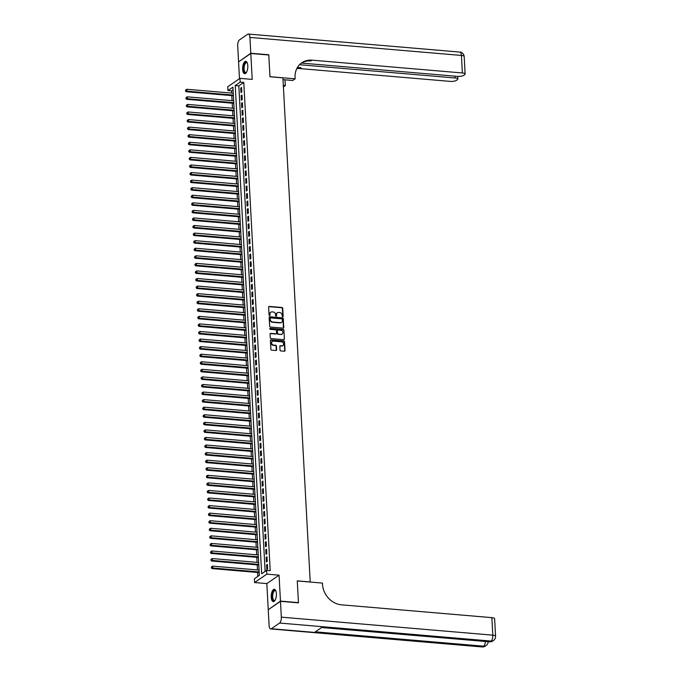 <?xml version="1.0" encoding="UTF-8"?>
<svg xmlns="http://www.w3.org/2000/svg" width="681" height="681" viewBox="0 0 681 681"><rect width="100%" height="100%" fill="white"/><g stroke="black" fill="none" stroke-linecap="round" stroke-linejoin="round"><path stroke-width="1.02" d="M282.692 316.682A0.545 0.468 55.5 0 0 283.16 316.205L282.734 308.314A0.775 0.672 55.5 0 0 281.985 307.506L269.276 306.424A0.775 0.672 55.5 0 0 268.612 307.105L269.038 315.005A0.545 0.468 55.5 0 0 270.025 315.09L269.974 314.069A2.486 2.145 55.5 0 1 272.102 311.881L273.158 311.975A2.486 2.145 55.5 0 1 275.55 314.545L275.601 315.567A0.545 0.468 55.5 0 0 276.597 315.644L276.537 314.622A2.486 2.145 55.5 0 1 278.665 312.443L279.729 312.528A2.486 2.145 55.5 0 1 282.113 315.099L282.172 316.12A0.545 0.468 55.5 0 0 282.692 316.682M282.777 316.682A0.545 0.468 55.5 0 0 282.828 316.435L282.402 308.544A0.775 0.672 55.5 0 0 281.653 307.735L268.944 306.654A0.775 0.672 55.5 0 0 268.731 306.671M269.65 315.567A0.545 0.468 55.5 0 0 269.693 315.312L269.974 314.069M276.214 316.129A0.545 0.468 55.5 0 0 276.265 315.873L276.537 314.622M276.392 593.687A6.18 2.554 -85.1 0 0 274.341 589.303A6.18 2.554 -85.1 0 0 271.234 597.237A6.18 2.554 -85.1 0 0 273.294 601.621A6.18 2.554 -85.1 0 0 276.392 593.687M247.799 65.742A6.18 2.554 -85.1 0 0 245.747 61.358A6.18 2.554 -85.1 0 0 242.64 69.292A6.18 2.554 -85.1 0 0 244.7 73.676A6.18 2.554 -85.1 0 0 247.799 65.742M280.044 350.128A0.775 0.672 55.5 0 0 280.785 350.928L284.352 351.234A0.775 0.672 55.5 0 0 285.016 350.553L284.547 341.785A0.775 0.672 55.5 0 0 283.798 340.977L271.089 339.896A0.775 0.672 55.5 0 0 270.425 340.577L270.902 349.344A0.775 0.672 55.5 0 0 271.642 350.153L275.95 350.519A0.775 0.672 55.5 0 0 276.614 349.838L276.418 346.084A0.775 0.672 55.5 0 0 275.669 345.276L273.532 345.097A2.086 1.796 55.5 0 1 273.319 341.121L281.687 341.836A2.086 1.796 55.5 0 1 281.9 345.812L280.504 345.693A0.775 0.672 55.5 0 0 279.84 346.374L280.044 350.128M266.629 570.346L266.833 574.134L254.6 582.544L254.396 578.756L259.35 575.351L232.911 87.142L227.956 90.547L227.752 86.759L239.976 78.358L240.189 82.137L235.226 85.551L261.666 573.76L266.629 570.346L270.221 570.652L243.781 82.444L240.189 82.137M239.976 78.358L252.208 79.396L250.804 53.476L268.791 55.008L269.965 76.766L282.913 77.872L310.213 581.974L297.265 580.867L298.448 602.634L280.461 601.102L279.057 575.173L266.833 574.134M283.1 328.123A0.775 0.672 55.5 0 0 283.764 327.442L283.296 318.674A0.775 0.672 55.5 0 0 282.547 317.874L269.838 316.793A0.775 0.672 55.5 0 0 269.174 317.474L269.65 326.242A0.775 0.672 55.5 0 0 270.391 327.042L283.1 328.123M283.917 330.234L284.394 338.993A0.775 0.672 55.5 0 1 283.73 339.683L271.021 338.593A0.775 0.672 55.5 0 1 270.272 337.793L270.068 334.039A0.775 0.672 55.5 0 1 270.732 333.358L275.89 333.801A0.775 0.672 55.5 0 0 276.554 333.12L276.418 330.625A0.775 0.672 55.5 0 0 275.677 329.825L270.306 329.366A0.545 0.468 55.5 0 1 270.255 328.327L283.168 329.425A0.775 0.672 55.5 0 1 283.917 330.234L284.394 338.993M268.535 609.538L280.461 601.102M250.804 53.476L238.571 61.877L239.482 78.698M241.815 92.037L241.568 87.5L240.742 88.07L240.989 92.607L241.815 92.037M242.223 99.613L241.976 95.068L241.151 95.638L241.397 100.175L242.223 99.613M242.632 107.181L242.393 102.635L241.559 103.206L241.806 107.743L242.632 107.181M243.049 114.749L242.802 110.203L241.976 110.773L242.223 115.319L243.049 114.749M243.457 122.316L243.211 117.779L242.385 118.341L242.632 122.886L243.457 122.316M243.866 129.884L243.619 125.347L242.794 125.917L243.04 130.454L243.866 129.884M244.275 137.451L244.028 132.914L243.202 133.485L243.449 138.022L244.275 137.451M244.683 145.027L244.436 140.482L243.611 141.052L243.858 145.589L244.683 145.027M245.092 152.595L244.845 148.049L244.019 148.62L244.266 153.165L245.092 152.595M245.509 160.163L245.262 155.617L244.436 156.187L244.675 160.733L245.509 160.163M245.918 167.73L245.671 163.193L244.845 163.755L245.092 168.301L245.918 167.73M246.326 175.298L246.079 170.761L245.254 171.331L245.5 175.868L246.326 175.298M246.735 182.874L246.488 178.328L245.662 178.899L245.909 183.436L246.735 182.874M247.143 190.442L246.897 185.896L246.071 186.466L246.318 191.003L247.143 190.442M247.552 198.009L247.305 193.464L246.479 194.034L246.726 198.58L247.552 198.009M247.961 205.577L247.722 201.04L246.897 201.602L247.135 206.147L247.961 205.577M248.378 213.144L248.131 208.607L247.305 209.169L247.552 213.715L248.378 213.144M248.786 220.712L248.539 216.175L247.714 216.745L247.961 221.282L248.786 220.712M249.195 228.288L248.948 223.743L248.122 224.313L248.369 228.85L249.195 228.288M249.604 235.856L249.357 231.31L248.531 231.88L248.778 236.426L249.604 235.856M250.012 243.423L249.765 238.878L248.94 239.448L249.186 243.994L250.012 243.423M250.421 250.991L250.182 246.454L249.348 247.016L249.595 251.561L250.421 250.991M250.838 258.559L250.591 254.022L249.765 254.592L250.004 259.129L250.838 258.559M251.246 266.135L251 261.589L250.174 262.159L250.421 266.697L251.246 266.135M251.655 273.702L251.408 269.157L250.582 269.727L250.829 274.264L251.655 273.702M252.064 281.27L251.817 276.724L250.991 277.295L251.238 281.84L252.064 281.27M252.472 288.838L252.225 284.3L251.4 284.862L251.647 289.408L252.472 288.838M252.881 296.405L252.634 291.868L251.808 292.43L252.055 296.976L252.881 296.405M253.298 303.973L253.051 299.436L252.225 300.006L252.464 304.543L253.298 303.973M253.707 311.549L253.46 307.003L252.634 307.574L252.881 312.111L253.707 311.549M254.115 319.117L253.868 314.571L253.043 315.141L253.289 319.687L254.115 319.117M254.524 326.684L254.277 322.139L253.451 322.709L253.698 327.255L254.524 326.684M254.932 334.252L254.685 329.715L253.86 330.276L254.107 334.822L254.932 334.252M255.341 341.819L255.094 337.282L254.268 337.853L254.515 342.39L255.341 341.819M255.75 349.387L255.511 344.85L254.677 345.42L254.924 349.957L255.75 349.387M256.167 356.963L255.92 352.417L255.094 352.988L255.341 357.525L256.167 356.963M256.575 364.531L256.328 359.985L255.503 360.555L255.75 365.101L256.575 364.531M256.984 372.098L256.737 367.561L255.911 368.123L256.158 372.669L256.984 372.098M257.392 379.666L257.146 375.129L256.32 375.691L256.567 380.236L257.392 379.666M257.801 387.234L257.554 382.696L256.728 383.267L256.975 387.804L257.801 387.234M258.21 394.81L257.963 390.264L257.137 390.834L257.384 395.372L258.21 394.81M258.627 402.377L258.38 397.832L257.554 398.402L257.793 402.939L258.627 402.377M259.035 409.945L258.789 405.399L257.963 405.97L258.21 410.515L259.035 409.945M259.444 417.513L259.197 412.975L258.371 413.537L258.618 418.083L259.444 417.513M259.853 425.08L259.606 420.543L258.78 421.113L259.027 425.651L259.853 425.08M260.261 432.648L260.014 428.111L259.189 428.681L259.435 433.218L260.261 432.648M260.67 440.224L260.423 435.678L259.597 436.249L259.844 440.786L260.67 440.224M261.078 447.792L260.84 443.246L260.014 443.816L260.253 448.362L261.078 447.792M261.495 455.359L261.249 450.813L260.423 451.384L260.67 455.93L261.495 455.359M261.904 462.927L261.657 458.39L260.832 458.951L261.078 463.497L261.904 462.927M262.313 470.494L262.066 465.957L261.24 466.528L261.487 471.065L262.313 470.494M262.721 478.071L262.474 473.525L261.649 474.095L261.896 478.632L262.721 478.071M263.13 485.638L262.883 481.092L262.057 481.663L262.304 486.2L263.13 485.638M263.538 493.206L263.3 488.66L262.466 489.23L262.713 493.776L263.538 493.206M263.956 500.773L263.709 496.236L262.883 496.798L263.121 501.344L263.956 500.773M264.364 508.341L264.117 503.804L263.292 504.374L263.538 508.911L264.364 508.341M264.773 515.909L264.526 511.371L263.7 511.942L263.947 516.479L264.773 515.909M265.181 523.485L264.935 518.939L264.109 519.509L264.356 524.047L265.181 523.485M265.59 531.052L265.343 526.507L264.517 527.077L264.764 531.623L265.59 531.052M265.999 538.62L265.752 534.074L264.926 534.645L265.173 539.19L265.999 538.62M266.416 546.188L266.169 541.65L265.343 542.212L265.581 546.758L266.416 546.188M266.824 553.755L266.577 549.218L265.752 549.788L265.999 554.325L266.824 553.755M267.233 561.331L266.986 556.786L266.16 557.356L266.407 561.893L267.233 561.331M243.781 82.444L238.827 85.857L265.122 571.385M266.569 564.924L266.816 569.461L267.642 568.899L267.395 564.353L266.569 564.924L267.429 565M233.055 89.815L231.549 90.854L231.676 93.084M231.812 95.612L232.085 100.652M232.221 103.189L232.493 108.219M232.63 110.756L232.902 115.787M233.038 118.324L233.311 123.363M233.447 125.891L233.719 130.931M233.864 133.459L234.136 138.498M234.273 141.035L234.545 146.066M234.681 148.603L234.954 153.634M235.09 156.17L235.362 161.201M235.498 163.738L235.771 168.777M235.907 171.306L236.179 176.345M236.316 178.873L236.588 183.913M236.733 186.449L237.005 191.48M237.141 194.017L237.414 199.048M237.55 201.585L237.822 206.624M237.958 209.152L238.231 214.192M238.367 216.72L238.639 221.759M238.776 224.296L239.048 229.327M239.193 231.863L239.465 236.894M239.601 239.431L239.874 244.462M240.01 246.999L240.282 252.038M240.419 254.566L240.691 259.606M240.827 262.134L241.1 267.173M241.236 269.71L241.508 274.741M241.644 277.278L241.925 282.309M242.061 284.845L242.334 289.876M242.47 292.413L242.742 297.452M242.879 299.98L243.151 305.02M243.287 307.557L243.56 312.588M243.696 315.124L243.968 320.155M244.104 322.692L244.377 327.723M244.522 330.259L244.794 335.299M244.93 337.827L245.203 342.866M245.339 345.395L245.611 350.434M245.747 352.971L246.02 358.002M246.156 360.538L246.428 365.569M246.565 368.106L246.837 373.137M246.982 375.674L247.254 380.713M247.39 383.241L247.663 388.281M247.799 390.809L248.071 395.848M248.207 398.385L248.48 403.416M248.616 405.953L248.888 410.983M249.025 413.52L249.297 418.56M249.433 421.088L249.706 426.127M249.85 428.655L250.123 433.695M250.259 436.232L250.531 441.262M250.668 443.799L250.94 448.83M251.076 451.367L251.349 456.398M251.485 458.934L251.757 463.974M251.893 466.502L252.166 471.541M252.31 474.07L252.583 479.109M252.719 481.646L252.991 486.677M253.128 489.213L253.4 494.244M253.536 496.781L253.809 501.82M253.945 504.349L254.217 509.388M254.353 511.916L254.626 516.956M254.762 519.492L255.043 524.523M255.179 527.06L255.452 532.091M255.588 534.628L255.86 539.658M255.996 542.195L256.269 547.235M256.405 549.763L256.677 554.802M256.814 557.33L257.086 562.37M257.222 564.907L257.495 569.937M257.639 572.474L257.844 576.381M279.057 575.173L266.833 583.583L268.237 609.512M266.833 583.583L254.6 582.544M231.549 90.854L227.956 90.547M238.827 85.857L235.226 85.551M240.742 88.07L241.602 88.138M241.151 95.638L242.01 95.706M241.559 103.206L242.427 103.282M241.976 110.773L242.836 110.85M242.385 118.341L243.245 118.417M242.794 125.917L243.653 125.985M243.202 133.485L244.062 133.553M243.611 141.052L244.47 141.129M244.019 148.62L244.888 148.696M244.436 156.187L245.296 156.264M244.845 163.755L245.705 163.832M245.254 171.331L246.113 171.399M245.662 178.899L246.522 178.967M246.071 186.466L246.931 186.543M246.479 194.034L247.348 194.111M246.897 201.602L247.756 201.678M247.305 209.169L248.165 209.246M247.714 216.745L248.574 216.813M248.122 224.313L248.982 224.381M248.531 231.88L249.391 231.957M248.94 239.448L249.799 239.525M249.348 247.016L250.216 247.092M249.765 254.592L250.625 254.66M250.174 262.159L251.034 262.228M250.582 269.727L251.442 269.804M250.991 277.295L251.851 277.371M251.4 284.862L252.259 284.939M251.808 292.43L252.677 292.507M252.225 300.006L253.085 300.074M252.634 307.574L253.494 307.642M253.043 315.141L253.902 315.218M253.451 322.709L254.311 322.785M253.86 330.276L254.72 330.353M254.268 337.853L255.128 337.921M254.677 345.42L255.545 345.488M255.094 352.988L255.954 353.064M255.503 360.555L256.362 360.632M255.911 368.123L256.771 368.2M256.32 375.691L257.18 375.767M256.728 383.267L257.588 383.335M257.137 390.834L258.005 390.903M257.554 398.402L258.414 398.479M257.963 405.97L258.823 406.046M258.371 413.537L259.231 413.614M258.78 421.113L259.64 421.181M259.189 428.681L260.048 428.749M259.597 436.249L260.465 436.325M260.014 443.816L260.874 443.893M260.423 451.384L261.283 451.46M260.832 458.951L261.691 459.028M261.24 466.528L262.1 466.596M261.649 474.095L262.508 474.163M262.057 481.663L262.917 481.739M262.466 489.23L263.334 489.307M262.883 496.798L263.743 496.875M263.292 504.374L264.151 504.442M263.7 511.942L264.56 512.01M264.109 519.509L264.969 519.577M264.517 527.077L265.377 527.154M264.926 534.645L265.794 534.721M265.343 542.212L266.203 542.289M265.752 549.788L266.611 549.856M266.16 557.356L267.02 557.424M277.227 312.885A2.486 2.145 55.5 0 0 276.205 314.852M270.663 312.332A2.486 2.145 55.5 0 0 269.642 314.29M283.313 328.106A0.775 0.672 55.5 0 0 283.441 327.672L282.964 318.904A0.775 0.672 55.5 0 0 282.215 318.104L269.506 317.023A0.775 0.672 55.5 0 0 269.293 317.04M282.351 319.406A0.545 0.468 55.5 0 0 281.823 318.844L270.672 317.899A0.545 0.468 55.5 0 0 270.204 318.376L270.263 319.449A2.486 2.145 55.5 0 0 272.655 322.019L280.274 322.675A2.486 2.145 55.5 0 0 282.411 320.487L282.351 319.406M270.255 318.129A0.545 0.468 55.5 0 0 269.872 318.606L270.204 318.376M281.389 322.454A2.486 2.145 55.5 0 1 279.942 322.896L272.323 322.249A2.486 2.145 55.5 0 1 269.931 319.678L269.872 318.606M283.943 339.666A0.775 0.672 55.5 0 0 284.062 339.223M276.103 333.784A0.775 0.672 55.5 0 1 275.558 334.022L270.408 333.588A0.775 0.672 55.5 0 0 270.187 333.605M283.585 330.455A0.775 0.672 55.5 0 0 282.845 329.655L269.923 328.557A0.545 0.468 55.5 0 0 269.838 328.557M281.236 334.252A2.086 1.796 55.5 0 0 281.023 330.276L278.078 330.03A0.775 0.672 55.5 0 0 277.405 330.711L277.542 333.196A0.775 0.672 55.5 0 0 278.291 334.005L280.904 334.482A2.086 1.796 55.5 0 0 282.138 334.082M277.533 330.276A0.775 0.672 55.5 0 0 277.082 330.94L277.405 330.711M280.904 334.482L277.959 334.226A0.775 0.672 55.5 0 1 277.21 333.426L277.082 330.94M282.794 345.642A2.086 1.796 55.5 0 1 281.568 346.042L280.172 345.922A0.775 0.672 55.5 0 0 279.959 345.939M272.085 341.521A2.086 1.796 55.5 0 0 273.2 345.327L273.532 345.097M276.163 350.502A0.775 0.672 55.5 0 0 276.29 350.06L276.086 346.306A0.775 0.672 55.5 0 0 275.337 345.505L273.2 345.327M284.564 351.217A0.775 0.672 55.5 0 0 284.692 350.775L284.215 342.007A0.775 0.672 55.5 0 0 283.466 341.207L270.757 340.125A0.775 0.672 55.5 0 0 270.544 340.142M233.242 93.22L186.909 89.271L187.011 91.16L186.185 91.731L233.379 95.749M185.802 90.684L185.76 89.926L185.47 90.913L187.011 91.16L233.345 95.11M185.76 89.926L186.909 89.271M186.185 91.731L185.47 90.913M244.002 71.445A5.354 2.213 94.9 0 1 244.232 64.423A5.354 2.213 94.9 0 1 247.203 62.899A5.354 2.213 94.9 0 1 247.314 63.078A4.954 2.043 -85.1 0 0 246.582 62.661A4.954 2.043 -85.1 0 0 244.394 65.691A4.954 2.043 -85.1 0 0 244.496 71.19A4.954 2.043 -85.1 0 0 245.739 72.535A4.954 2.043 -85.1 0 0 246.539 72.229A5.354 2.213 94.9 0 1 246.394 72.399A5.354 2.213 94.9 0 1 244.002 71.445M246.105 61.452A6.146 2.537 -85.1 0 0 243.56 65.453A6.146 2.537 -85.1 0 0 243.738 72.024A6.146 2.537 -85.1 0 0 245.066 73.642M272.596 599.399A5.354 2.213 94.9 0 1 272.826 592.368A5.354 2.213 94.9 0 1 275.796 590.844A5.354 2.213 94.9 0 1 275.907 591.023A4.954 2.043 -85.1 0 0 275.167 590.606A4.954 2.043 -85.1 0 0 272.987 593.645A4.954 2.043 -85.1 0 0 273.09 599.135A4.954 2.043 -85.1 0 0 274.332 600.48A4.954 2.043 -85.1 0 0 275.133 600.182A5.354 2.213 94.9 0 1 274.988 600.353A5.354 2.213 94.9 0 1 272.596 599.399M274.698 589.397A6.146 2.537 -85.1 0 0 272.153 593.398A6.146 2.537 -85.1 0 0 272.332 599.97A6.146 2.537 -85.1 0 0 273.651 601.595M250.795 53.246L268.774 54.778L269.965 76.689L295.137 78.834L295.069 77.549A19.817 17.093 -124.5 0 1 301.819 62.754A19.817 17.093 -124.5 0 1 312.026 60.158L462.356 72.969L461.412 55.442L249.936 37.429L250.795 53.246L238.869 61.682M283.322 85.431L285.305 85.593L284.99 79.822M285.305 85.593L283.398 86.904M295.137 78.834L292.745 80.486L283.007 79.651M299.504 64.721L455.07 77.983A4.758 1.388 176.9 0 1 457.836 79.09A4.758 1.388 176.9 0 1 457.402 79.711L456.432 80.384A4.758 1.388 176.9 0 1 450.132 81.379L299.793 68.568A19.817 17.093 -124.5 0 0 296.822 68.577M297.197 67.853A19.817 17.093 -124.5 0 1 300.985 67.751L297.435 67.445M249.936 37.429A4.758 1.966 -85.1 0 0 248.352 34.05A4.758 1.966 -85.1 0 0 247.705 34.246L239.44 39.932A4.758 1.966 -85.1 0 0 237.703 45.831L238.563 61.656M301.411 63.069L457.419 76.366A4.758 1.388 176.9 0 0 463.718 75.37L464.689 74.697A4.758 1.388 176.9 0 0 465.123 74.076A4.758 1.388 176.9 0 0 462.356 72.969M301.24 63.171A19.817 17.093 -124.5 0 1 310.834 60.975L312.026 60.158M280.478 601.323L268.246 609.733L269.106 625.558A4.758 1.966 -85.1 0 0 270.68 628.929A4.758 1.966 -85.1 0 0 271.327 628.733L279.593 623.047A4.758 1.966 -85.1 0 0 281.33 617.148L280.478 601.323L298.457 602.855L297.274 580.944L322.445 583.089L322.513 584.375A19.817 17.093 55.5 0 0 341.521 604.83L491.861 617.641A4.758 1.388 -3.1 0 1 494.627 618.748L495.572 636.275A4.758 1.388 176.9 0 0 492.806 635.169L491.861 617.641M281.33 617.148L492.806 635.169A4.758 1.966 94.9 0 1 491.069 641.068L490.243 641.638L321.926 627.295L315.32 631.84L483.629 646.184L482.803 646.754A4.758 1.966 94.9 0 1 482.157 646.95L270.68 628.929M233.651 100.788L187.318 96.838L187.42 98.728L186.594 99.298L233.787 103.316M186.211 98.251L186.168 97.494L185.879 98.481L187.42 98.728L233.753 102.678M186.168 97.494L187.318 96.838M186.594 99.298L185.879 98.481M234.06 108.356L187.726 104.406L187.828 106.296L187.003 106.866L234.196 110.892M186.62 105.819L186.577 105.061L186.288 106.049L187.828 106.296L234.162 110.245M186.577 105.061L187.726 104.406M187.003 106.866L186.288 106.049M234.468 115.923L188.143 111.973L188.245 113.872L187.42 114.434L234.613 118.46M187.028 113.395L186.986 112.637L186.696 113.616L188.245 113.872L234.579 117.813M186.986 112.637L188.143 111.973M187.42 114.434L186.696 113.616M234.885 123.491L188.552 119.541L188.654 121.439L187.828 122.001L235.022 126.028M187.437 120.963L187.394 120.205L187.105 121.184L188.654 121.439L234.988 125.389M187.394 120.205L188.552 119.541M187.828 122.001L187.105 121.184M235.294 131.058L188.96 127.117L189.063 129.007L188.237 129.577L235.43 133.595M187.845 128.53L187.803 127.773L187.513 128.76L189.063 129.007L235.396 132.957M187.803 127.773L188.96 127.117M188.237 129.577L187.513 128.76M235.703 138.635L189.369 134.685L189.471 136.575L188.646 137.145L235.839 141.163M188.254 136.098L188.22 135.34L187.93 136.328L189.471 136.575L235.805 140.524M188.22 135.34L189.369 134.685M188.646 137.145L187.93 136.328M236.111 146.202L189.778 142.252L189.88 144.142L189.054 144.713L236.247 148.73M188.671 143.665L188.628 142.908L188.339 143.895L189.88 144.142L236.213 148.092M188.628 142.908L189.778 142.252M189.054 144.713L188.339 143.895M236.52 153.77L190.186 149.82L190.288 151.71L189.463 152.28L236.656 156.307M189.08 151.233L189.037 150.484L188.748 151.463L190.288 151.71L236.622 155.66M189.037 150.484L190.186 149.82M189.463 152.28L188.748 151.463M236.928 161.337L190.595 157.388L190.706 159.286L189.871 159.848L237.073 163.874M189.488 158.809L189.446 158.052L189.156 159.031L190.706 159.286L237.031 163.227M189.446 158.052L190.595 157.388M189.871 159.848L189.156 159.031M237.346 168.905L191.012 164.964L191.114 166.854L190.288 167.424L237.482 171.442M189.897 166.377L189.854 165.619L189.565 166.607L191.114 166.854L237.448 170.803M189.854 165.619L191.012 164.964M190.288 167.424L189.565 166.607M237.754 176.481L191.421 172.531L191.523 174.421L190.697 174.991L237.89 179.009M190.305 173.944L190.263 173.187L189.973 174.174L191.523 174.421L237.856 178.371M190.263 173.187L191.421 172.531M190.697 174.991L189.973 174.174M238.163 184.049L191.829 180.099L191.931 181.989L191.106 182.559L238.299 186.577M190.714 181.512L190.68 180.754L190.391 181.742L191.931 181.989L238.265 185.939M190.68 180.754L191.829 180.099M191.106 182.559L190.391 181.742M238.571 191.616L192.238 187.667L192.34 189.556L191.514 190.127L238.708 194.153M191.131 189.08L191.089 188.322L190.799 189.309L192.34 189.556L238.673 193.506M191.089 188.322L192.238 187.667M191.514 190.127L190.799 189.309M238.98 199.184L192.646 195.234L192.749 197.132L191.923 197.694L239.116 201.721M191.54 196.656L191.497 195.898L191.208 196.877L192.749 197.132L239.082 201.074M191.497 195.898L192.646 195.234M191.923 197.694L191.208 196.877M239.389 206.752L193.055 202.802L193.157 204.7L192.331 205.262L239.525 209.288M191.948 204.223L191.906 203.466L191.616 204.445L193.157 204.7L239.491 208.65M191.906 203.466L193.055 202.802M192.331 205.262L191.616 204.445M239.806 214.319L193.472 210.378L193.574 212.268L192.749 212.838L239.942 216.856M192.357 211.791L192.314 211.033L192.025 212.021L193.574 212.268L239.908 216.218M192.314 211.033L193.472 210.378M192.749 212.838L192.025 212.021M240.214 221.895L193.881 217.946L193.983 219.835L193.157 220.406L240.35 224.424M192.766 219.359L192.723 218.601L192.434 219.588L193.983 219.835L240.316 223.785M192.723 218.601L193.881 217.946M193.157 220.406L192.434 219.588M240.623 229.463L194.289 225.513L194.391 227.403L193.566 227.973L240.759 231.991M193.174 226.926L193.14 226.169L192.851 227.156L194.391 227.403L240.725 231.353M193.14 226.169L194.289 225.513M193.566 227.973L192.851 227.156M241.031 237.031L194.698 233.081L194.8 234.971L193.974 235.541L241.168 239.567M193.583 234.494L193.549 233.745L193.259 234.724L194.8 234.971L241.134 238.92M193.549 233.745L194.698 233.081M193.974 235.541L193.259 234.724M241.44 244.598L195.106 240.648L195.209 242.547L194.383 243.108L241.576 247.135M194 242.07L193.957 241.312L193.668 242.291L195.209 242.547L241.542 246.488M193.957 241.312L195.106 240.648M194.383 243.108L193.668 242.291M241.849 252.166L195.515 248.225L195.617 250.114L194.792 250.685L241.985 254.703M194.408 249.638L194.366 248.88L194.076 249.859L195.617 250.114L241.951 254.064M194.366 248.88L195.515 248.225M194.792 250.685L194.076 249.859M242.257 259.733L195.932 255.792L196.034 257.682L195.2 258.252L242.402 262.27M194.817 257.205L194.775 256.448L194.485 257.435L196.034 257.682L242.359 261.632M194.775 256.448L195.932 255.792M195.2 258.252L194.485 257.435M242.674 267.31L196.341 263.36L196.443 265.25L195.617 265.82L242.811 269.838M195.226 264.773L195.183 264.015L194.894 265.003L196.443 265.25L242.776 269.199M195.183 264.015L196.341 263.36M195.617 265.82L194.894 265.003M243.083 274.877L196.749 270.927L196.852 272.817L196.026 273.387L243.219 277.414M195.634 272.34L195.592 271.583L195.302 272.57L196.852 272.817L243.185 276.767M195.592 271.583L196.749 270.927M196.026 273.387L195.302 272.57M243.492 282.445L197.158 278.495L197.26 280.393L196.434 280.955L243.628 284.981M196.043 279.908L196.009 279.159L195.719 280.138L197.26 280.393L243.594 284.335M196.009 279.159L197.158 278.495M196.434 280.955L195.719 280.138M243.9 290.012L197.567 286.063L197.669 287.961L196.843 288.523L244.036 292.549M196.46 287.484L196.417 286.727L196.128 287.705L197.669 287.961L244.002 291.911M196.417 286.727L197.567 286.063M196.843 288.523L196.128 287.705M244.309 297.58L197.975 293.639L198.077 295.528L197.252 296.099L244.445 300.117M196.869 295.052L196.826 294.294L196.537 295.282L198.077 295.528L244.411 299.478M196.826 294.294L197.975 293.639M197.252 296.099L196.537 295.282M244.717 305.156L198.384 301.206L198.486 303.096L197.66 303.666L244.862 307.684M197.277 302.619L197.235 301.862L196.945 302.849L198.486 303.096L244.82 307.046M197.235 301.862L198.384 301.206M197.66 303.666L196.945 302.849M245.134 312.724L198.801 308.774L198.903 310.664L198.077 311.234L245.271 315.252M197.686 310.187L197.643 309.429L197.354 310.417L198.903 310.664L245.237 314.613M197.643 309.429L198.801 308.774M198.077 311.234L197.354 310.417M245.543 320.291L199.21 316.342L199.312 318.231L198.486 318.802L245.679 322.828M198.094 317.755L198.052 316.997L197.762 317.984L199.312 318.231L245.645 322.181M198.052 316.997L199.21 316.342M198.486 318.802L197.762 317.984M245.952 327.859L199.618 323.909L199.72 325.807L198.895 326.369L246.088 330.396M198.503 325.331L198.469 324.573L198.18 325.552L199.72 325.807L246.054 329.749M198.469 324.573L199.618 323.909M198.895 326.369L198.18 325.552M246.36 335.427L200.027 331.477L200.129 333.375L199.303 333.945L246.496 337.963M198.92 332.898L198.878 332.141L198.588 333.12L200.129 333.375L246.462 337.325M198.878 332.141L200.027 331.477M199.303 333.945L198.588 333.12M246.769 342.994L200.435 339.053L200.537 340.943L199.712 341.513L246.905 345.531M199.329 340.466L199.286 339.708L198.997 340.696L200.537 340.943L246.871 344.892M199.286 339.708L200.435 339.053M199.712 341.513L198.997 340.696M247.177 350.57L200.844 346.62L200.946 348.51L200.12 349.081L247.314 353.099M199.737 348.034L199.695 347.276L199.405 348.263L200.946 348.51L247.28 352.46M199.695 347.276L200.844 346.62M200.12 349.081L199.405 348.263M247.586 358.138L201.261 354.188L201.363 356.078L200.537 356.648L247.731 360.666M200.146 355.601L200.103 354.844L199.814 355.831L201.363 356.078L247.697 360.028M200.103 354.844L201.261 354.188M200.537 356.648L199.814 355.831M248.003 365.706L201.67 361.756L201.772 363.645L200.946 364.216L248.139 368.242M200.554 363.169L200.512 362.42L200.223 363.399L201.772 363.645L248.105 367.595M200.512 362.42L201.67 361.756M200.946 364.216L200.223 363.399M248.412 373.273L202.078 369.323L202.18 371.222L201.355 371.783L248.548 375.81M200.963 370.745L200.921 369.987L200.631 370.966L202.18 371.222L248.514 375.163M200.921 369.987L202.078 369.323M201.355 371.783L200.631 370.966M248.82 380.841L202.487 376.899L202.589 378.789L201.763 379.36L248.957 383.377M201.372 378.313L201.338 377.555L201.048 378.542L202.589 378.789L248.923 382.739M201.338 377.555L202.487 376.899M201.763 379.36L201.048 378.542M249.229 388.417L202.895 384.467L202.998 386.357L202.172 386.927L249.365 390.945M201.789 385.88L201.746 385.123L201.457 386.11L202.998 386.357L249.331 390.307M201.746 385.123L202.895 384.467M202.172 386.927L201.457 386.11M249.638 395.984L203.304 392.035L203.406 393.924L202.58 394.495L249.774 398.513M202.197 393.448L202.155 392.69L201.865 393.678L203.406 393.924L249.74 397.874M202.155 392.69L203.304 392.035M202.58 394.495L201.865 393.678M250.046 403.552L203.713 399.602L203.823 401.492L202.989 402.062L250.191 406.089M202.606 401.015L202.563 400.258L202.274 401.245L203.823 401.492L250.148 405.442M202.563 400.258L203.713 399.602M202.989 402.062L202.274 401.245M250.463 411.12L204.13 407.17L204.232 409.068L203.406 409.63L250.599 413.656M203.015 408.591L202.972 407.834L202.683 408.813L204.232 409.068L250.565 413.009M202.972 407.834L204.13 407.17M203.406 409.63L202.683 408.813M250.872 418.687L204.538 414.738L204.641 416.636L203.815 417.198L251.008 421.224M203.423 416.159L203.381 415.401L203.091 416.38L204.641 416.636L250.974 420.586M203.381 415.401L204.538 414.738M203.815 417.198L203.091 416.38M251.28 426.255L204.947 422.314L205.049 424.203L204.223 424.774L251.417 428.792M203.832 423.727L203.798 422.969L203.508 423.957L205.049 424.203L251.383 428.153M203.798 422.969L204.947 422.314M204.223 424.774L203.508 423.957M251.689 433.831L205.356 429.881L205.458 431.771L204.632 432.341L251.825 436.359M204.249 431.294L204.206 430.537L203.917 431.524L205.458 431.771L251.791 435.721M204.206 430.537L205.356 429.881M204.632 432.341L203.917 431.524M252.098 441.399L205.764 437.449L205.866 439.339L205.041 439.909L252.234 443.927M204.658 438.862L204.615 438.104L204.326 439.092L205.866 439.339L252.2 443.288M204.615 438.104L205.764 437.449M205.041 439.909L204.326 439.092M252.506 448.966L206.173 445.016L206.275 446.906L205.449 447.477L252.642 451.503M205.066 446.43L205.024 445.68L204.734 446.659L206.275 446.906L252.608 450.856M205.024 445.68L206.173 445.016M205.449 447.477L204.734 446.659M252.923 456.534L206.59 452.584L206.692 454.482L205.866 455.044L253.06 459.071M205.475 454.006L205.432 453.248L205.143 454.227L206.692 454.482L253.026 458.424M205.432 453.248L206.59 452.584M205.866 455.044L205.143 454.227M253.332 464.101L206.998 460.16L207.101 462.05L206.275 462.62L253.468 466.638M205.883 461.573L205.841 460.816L205.551 461.803L207.101 462.05L253.434 466M205.841 460.816L206.998 460.16M206.275 462.62L205.551 461.803M253.741 471.678L207.407 467.728L207.509 469.618L206.684 470.188L253.877 474.206M206.292 469.141L206.258 468.383L205.968 469.371L207.509 469.618L253.843 473.567M206.258 468.383L207.407 467.728M206.684 470.188L205.968 469.371M254.149 479.245L207.816 475.295L207.918 477.185L207.092 477.756L254.285 481.773M206.701 476.709L206.666 475.951L206.377 476.938L207.918 477.185L254.251 481.135M206.666 475.951L207.816 475.295M207.092 477.756L206.377 476.938M254.558 486.813L208.224 482.863L208.326 484.753L207.501 485.323L254.694 489.35M207.118 484.276L207.075 483.519L206.786 484.506L208.326 484.753L254.66 488.703M207.075 483.519L208.224 482.863M207.501 485.323L206.786 484.506M254.966 494.38L208.633 490.431L208.735 492.329L207.909 492.891L255.103 496.917M207.526 491.852L207.484 491.095L207.194 492.074L208.735 492.329L255.069 496.27M207.484 491.095L208.633 490.431M207.909 492.891L207.194 492.074M255.375 501.948L209.05 497.998L209.152 499.897L208.318 500.458L255.52 504.485M207.935 499.42L207.892 498.662L207.603 499.641L209.152 499.897L255.477 503.846M207.892 498.662L209.05 497.998M208.318 500.458L207.603 499.641M255.792 509.516L209.459 505.574L209.561 507.464L208.735 508.035L255.928 512.052M208.343 506.987L208.301 506.23L208.011 507.217L209.561 507.464L255.894 511.414M208.301 506.23L209.459 505.574M208.735 508.035L208.011 507.217M256.201 517.092L209.867 513.142L209.969 515.032L209.144 515.602L256.337 519.62M208.752 514.555L208.709 513.797L208.42 514.785L209.969 515.032L256.303 518.982M208.709 513.797L209.867 513.142M209.144 515.602L208.42 514.785M256.609 524.659L210.276 520.71L210.378 522.599L209.552 523.17L256.746 527.188M209.161 522.123L209.127 521.365L208.837 522.353L210.378 522.599L256.711 526.549M209.127 521.365L210.276 520.71M209.552 523.17L208.837 522.353M257.018 532.227L210.684 528.277L210.787 530.167L209.961 530.737L257.154 534.764M209.578 529.69L209.535 528.941L209.246 529.92L210.787 530.167L257.12 534.117M209.535 528.941L210.684 528.277M209.961 530.737L209.246 529.92M257.427 539.795L211.093 535.845L211.195 537.743L210.369 538.305L257.563 542.331M209.986 537.266L209.944 536.509L209.654 537.488L211.195 537.743L257.529 541.684M209.944 536.509L211.093 535.845M210.369 538.305L209.654 537.488M257.835 547.362L211.502 543.421L211.604 545.311L210.778 545.881L257.98 549.899M210.395 544.834L210.352 544.076L210.063 545.055L211.604 545.311L257.937 549.261M210.352 544.076L211.502 543.421M210.778 545.881L210.063 545.055M258.252 554.93L211.919 550.989L212.021 552.878L211.195 553.449L258.388 557.467M210.804 552.402L210.761 551.644L210.472 552.631L212.021 552.878L258.354 556.828M210.761 551.644L211.919 550.989M211.195 553.449L210.472 552.631M258.661 562.506L212.327 558.556L212.429 560.446L211.604 561.016L258.797 565.034M211.212 559.969L211.17 559.212L210.88 560.199L212.429 560.446L258.763 564.396M211.17 559.212L212.327 558.556M211.604 561.016L210.88 560.199M259.069 570.074L212.736 566.124L212.838 568.014L212.012 568.584L259.206 572.61M211.621 567.537L211.587 566.779L211.297 567.767L212.838 568.014L259.172 571.963M211.587 566.779L212.736 566.124M212.012 568.584L211.297 567.767M300.985 67.751L299.793 68.568M455.07 77.983L454.976 76.161M461.412 55.442A4.758 1.388 -3.1 0 1 464.178 56.549A4.758 4.758 0 0 0 459.828 52.071A4.758 1.966 94.9 0 1 461.412 55.442M271.327 628.733L482.803 646.754A4.758 4.103 55.5 0 0 485.255 646.133L486.081 645.562A4.758 4.103 -124.5 0 1 483.629 646.184A4.758 1.966 94.9 0 0 485.366 641.476M321.602 627.524L489.596 641.834A4.758 1.966 94.9 0 0 490.243 641.638A4.758 4.103 55.5 0 0 492.695 641.017L493.521 640.446A4.758 4.103 -124.5 0 1 491.069 641.068L279.593 623.047M457.836 79.09L457.692 76.383M465.123 74.076L464.178 56.549M459.828 52.071L248.352 34.05M489.596 641.834A4.758 4.758 0 0 0 492.695 641.017M493.521 640.446A4.758 4.758 0 0 0 495.572 636.275M482.157 646.95A4.758 4.758 0 0 0 485.255 646.133M486.081 645.562A4.758 4.758 0 0 0 488.141 641.715"/></g></svg>
